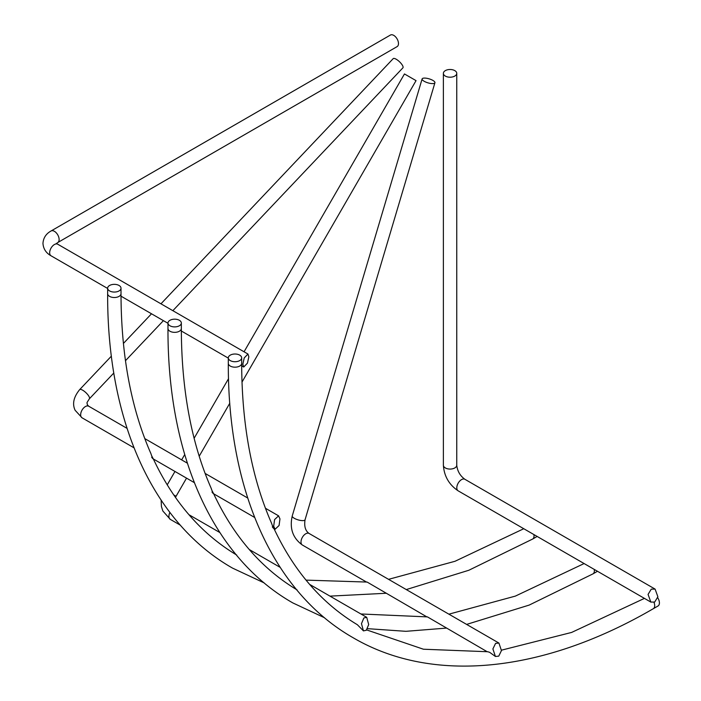<?xml version="1.0" encoding="UTF-8"?>
<svg xmlns="http://www.w3.org/2000/svg" width="701" height="701" viewBox="0 0 701 701"><rect width="100%" height="100%" fill="white"/><g stroke="black" fill="none" stroke-linecap="round" stroke-linejoin="round"><path stroke-width="1.05" d="M458.191 490.858C449.069 484.733 444.127 476.181 443.382 465.219A6.686 3.856 180 0 0 447.51 468.776A6.686 3.856 180 0 0 454.791 467.944A6.686 3.856 180 0 0 456.754 465.219C457.385 471.107 460.093 475.795 464.877 479.282A6.686 3.856 120 0 0 461.53 479.615A6.686 3.856 120 0 0 457.166 485.504A6.686 3.856 120 0 0 458.191 490.858L650.852 602.089L654.69 602.045L657.88 596.779L655.102 589.103L651.255 589.147L648.066 594.413L650.852 602.089M306.039 580.121L367.122 582.067L426.962 616.941M121.01 288.207A6.686 3.856 0 0 0 119.047 285.473A6.686 3.856 0 0 0 111.766 284.641A6.686 3.856 0 0 0 107.639 288.207A6.686 3.856 0 0 0 109.601 290.933A6.686 3.856 0 0 0 116.883 291.765A6.686 3.856 0 0 0 121.01 288.207L121.01 295.349C121.326 356.134 131.289 408.876 150.899 453.573L151.635 455.729C153.528 459.234 153.528 459.716 151.661 457.192M360.901 613.98L427.452 616.898L487.291 651.781M181.34 323.038A6.686 3.856 0 0 0 179.386 320.304A6.686 3.856 0 0 0 172.095 319.472A6.686 3.856 0 0 0 167.977 323.038A6.686 3.856 0 0 0 169.931 325.763A6.686 3.856 0 0 0 177.213 326.605A6.686 3.856 0 0 0 181.34 323.038L181.34 330.18C181.655 390.965 191.618 443.707 211.229 488.404L211.974 490.56C213.858 494.065 213.866 494.547 211.991 492.023M495.414 656.469L498.762 656.136L501.452 650.589L498.919 643.054L495.581 643.387L492.891 648.942L495.414 656.469L489.684 652.351L487.782 651.737L423.439 649.222L366.632 629.91M363.46 630.891L366.299 630.269L368.7 624.547L366.711 617.327L363.872 617.949L361.471 623.68L363.46 630.891L357.361 624.722M272.321 526.854C274.196 529.378 274.187 528.896 272.303 525.391L271.559 523.235C251.948 478.538 241.985 425.796 241.679 365.011L241.67 357.869A6.686 3.856 0 0 0 239.716 355.135A6.686 3.856 0 0 0 232.434 354.303A6.686 3.856 0 0 0 228.307 357.869A6.686 3.856 0 0 0 230.261 360.594A6.686 3.856 0 0 0 237.543 361.436A6.686 3.856 0 0 0 241.67 357.869M57.736 242.555L397.099 46.625A6.686 3.856 -120 0 0 398.124 41.271A6.686 3.856 -120 0 0 393.76 35.383A6.686 3.856 -120 0 0 390.422 35.05L51.05 230.98A6.686 3.856 -120 0 1 54.398 231.312A6.686 3.856 -120 0 1 59.121 239.497A6.686 3.856 -120 0 1 57.736 242.555L56.264 243.782M172.858 310.683L402.9 67.839A6.686 2.085 -136.6 0 0 401.48 63.922A6.686 2.085 -136.6 0 0 396.24 59.252A6.686 2.085 -136.6 0 0 393.191 58.647L160.958 303.813M242.003 382.08L416.043 80.633L404.468 73.947L244.053 351.788M432.885 80.405A6.686 2.085 -163.4 0 1 434.927 82.744A6.686 2.085 -163.4 0 1 430.826 83.48A6.686 2.085 -163.4 0 1 424.158 81.272A6.686 2.085 -163.4 0 1 422.116 78.933A6.686 2.085 -163.4 0 1 426.217 78.205A6.686 2.085 -163.4 0 1 432.885 80.405M657.687 597.699A6.686 3.856 60 0 1 658.037 605.979L653.306 608.705A6.686 3.856 -120 0 0 653.989 602.378M454.791 76.076A6.686 3.856 180 0 1 447.51 76.917A6.686 3.856 180 0 1 443.382 73.351A6.686 3.856 180 0 1 445.345 70.617A6.686 3.856 180 0 1 452.627 69.785A6.686 3.856 180 0 1 456.754 73.351A6.686 3.856 180 0 1 454.791 76.076M279.962 518.898L278.577 515.84L274.582 519.599L273.688 526.197L275.072 529.255L279.077 525.496L279.962 518.898M248.846 356.809L247.961 354.04L244.22 357.948L242.835 364.257L243.711 367.026L247.462 363.118L248.846 356.809M264.198 582.917L232.53 568.108C152.643 522.648 107.165 421.17 107.639 293.658A6.686 3.856 0 0 0 109.601 296.392A6.686 3.856 0 0 0 116.681 297.268A6.686 3.856 0 0 0 120.993 293.912M406.291 589.576L468.829 570.263L532.646 539.043A6.686 3.856 -120 0 0 533.89 534.556M324.528 617.756L292.86 602.939C212.973 557.479 167.504 456 167.977 328.489A6.686 3.856 0 0 0 169.931 331.222A6.686 3.856 0 0 0 177.011 332.108A6.686 3.856 0 0 0 181.322 328.743M466.621 624.407L529.159 605.094L592.976 573.874A6.686 3.856 -120 0 0 594.22 569.396M247.961 354.04L57.736 244.22A6.686 3.856 120 0 0 52.584 246.007A6.686 3.856 120 0 0 49.666 252.737A6.686 3.856 120 0 0 51.05 255.795C46.047 253.008 43.348 248.873 42.963 243.387C43.348 237.911 46.038 233.775 51.05 230.98M127.056 428.364L88.729 406.23A6.686 3.856 120 0 0 83.577 408.026A6.686 3.856 120 0 0 80.659 414.747A6.686 3.856 120 0 0 81.018 416.631A6.686 3.856 120 0 0 82.043 417.805L75.121 410.278C72.115 403.951 73.623 397.064 79.66 389.625L111.389 356.134M88.729 406.23L87.301 404.766C87.502 402.006 85.487 404.784 89.369 398.816A6.686 2.085 -136.6 0 0 89.237 396.95A6.686 2.085 -136.6 0 0 82.709 390.22A6.686 2.085 -136.6 0 0 79.66 389.625M169.896 512.431A6.686 3.856 120 0 0 170.299 519.371L180.341 525.172M175.478 497.43L176.074 496.273L173.734 494.915M366.623 582.11L302.385 545.028A6.686 3.856 120 0 1 301.36 539.665A6.686 3.856 120 0 1 305.732 533.776A6.686 3.856 120 0 1 307.537 533.154A6.686 3.856 120 0 1 309.071 533.452C305.364 530.85 304.032 526.285 305.058 519.756A6.686 2.085 -163.4 0 1 303.375 520.589A6.686 2.085 -163.4 0 1 294.289 518.293A6.686 2.085 -163.4 0 1 292.247 515.954L422.116 78.933M653.306 608.705C543.126 672.872 432.499 684.229 353.19 637.77C273.302 592.31 227.834 490.831 228.307 363.328A6.686 3.856 0 0 0 230.261 366.053A6.686 3.856 0 0 0 237.341 366.938A6.686 3.856 0 0 0 241.661 363.574M329.987 596.13L385.962 593.274M236.763 555.087C201.134 533.715 173.261 501.522 153.142 458.524M367.464 628.657L405.94 631.321L446.292 628.105M297.093 589.918C261.464 568.546 233.591 536.353 213.472 493.364M357.422 624.757C321.794 603.377 293.921 571.184 273.802 528.195M537.15 536.44L532.646 539.043M597.48 571.271L592.976 573.874M89.369 398.816L113.816 373.011M125.47 360.708L163.403 320.655M176.074 496.273L186.545 478.135M199.198 456.22L229.788 403.233M305.058 519.756L434.927 82.744M443.382 465.219L443.382 73.351M144.792 438.598L187.386 463.195M205.121 473.429L247.716 498.025M265.451 508.26L278.577 515.84M51.05 255.795L107.639 288.462M121.019 296.181L167.977 323.292M181.349 331.012L228.307 358.123M241.679 365.852L243.711 367.026M464.877 479.282L655.102 589.103M309.071 533.452L498.919 643.054M188.946 514.7L219.869 532.55M249.276 549.531L280.198 567.381M309.614 584.371L366.711 617.327M82.043 417.805L134.014 447.816M153.02 458.787L194.343 482.647M213.358 493.618L254.682 517.478M273.688 528.449L275.072 529.255M456.754 465.219L456.754 73.351M501.495 650.169L571.622 632.433L644.438 598.382M228.307 357.869L228.307 363.328M302.385 545.028C292.799 538.096 289.417 528.405 292.247 515.954M167.224 484.864L174.97 471.458M181.647 459.882L184.722 454.555M194.116 438.283L228.517 378.698M170.299 519.371L162.834 510.985L161.432 506.516L161.125 500.128M123.411 343.446L151.504 313.785M57.736 244.22L56.334 243.387M448.885 614.172L515.358 596.104L584.108 563.551M388.556 579.341L455.028 561.273L523.778 528.72M167.977 323.038L167.977 328.489M107.639 288.207L107.639 293.658"/></g></svg>
